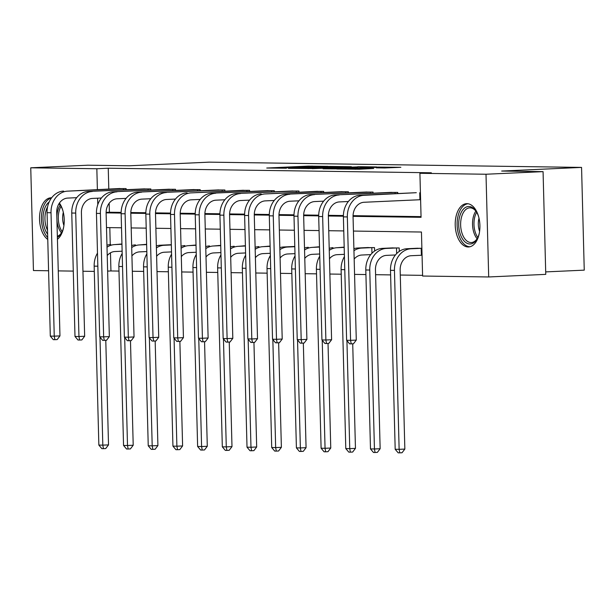 <?xml version="1.0" encoding="UTF-8"?>
<svg xmlns="http://www.w3.org/2000/svg" width="615" height="615" viewBox="0 0 615 615"><rect width="100%" height="100%" fill="white"/><g stroke="black" fill="none" stroke-linecap="round" stroke-linejoin="round"><path stroke-width="0.92" d="M328.064 166.334L308.246 166.096L266.749 168.026L286.398 168.233L283.184 168.018L290.295 167.564L328.064 166.334M468.13 246.976A21.671 12.331 87.4 0 1 455.231 225.513A21.671 12.331 87.4 0 1 466.577 203.673A21.671 12.331 87.4 0 1 466.993 203.665A21.671 12.331 87.4 0 1 479.9 225.128A21.671 12.331 87.4 0 1 468.545 246.969A21.671 12.331 87.4 0 1 468.13 246.976M47.762 239.45A21.671 12.331 87.4 0 1 39.629 215.488A21.671 12.331 87.4 0 1 50.899 197.799A21.671 12.331 87.4 0 1 51.314 197.792A21.671 12.331 87.4 0 1 51.637 197.807M59.432 203.042A21.671 12.331 87.4 0 1 57.433 239.304M384.575 167.98L400.857 167.295L378.24 167.08L336.743 169.01L359.36 169.225L373.712 168.479L343.839 168.887L373.528 167.426L384.975 167.295L376.242 167.841L384.575 167.98M48.585 270.754L33.441 270.539L30.75 167.803L87.814 165.204L129.204 165.789L209.092 162.152L581.559 167.411L501.671 171.047L543.068 171.639L486.004 174.237L488.694 276.965L422.605 276.035L421.452 232.024L353.433 231.063M30.75 167.803L96.839 168.741L97.385 189.551M353.048 216.349L421.067 217.31L419.914 173.299L431.33 172.784L108.248 168.218L96.839 168.741M419.914 173.299L486.004 174.237M351.365 166.703L329.917 166.404L288.42 168.333L311.036 168.541L351.365 166.703M357.876 166.665L376.695 166.949L335.198 168.879L323.067 168.817L341.771 167.887L336.082 167.787L312.259 168.671L357.884 166.873M543.068 171.639L545.759 274.367L488.694 276.965M545.69 271.899L584.25 270.146L581.559 167.411M399.289 251.389L399.197 247.96L391.286 247.968M344.185 247.184L341.902 247.268M294.8 246.484L292.509 246.569M245.408 245.792L243.125 245.877M196.024 245.093L193.733 245.177M146.631 244.393L144.348 244.478M109.808 227.627L110.246 244.57M110.469 252.834L110.938 270.954L118.979 271.069M132.317 271.253L143.679 271.415M157.017 271.599L168.372 271.761M181.709 271.953L193.064 272.114M206.402 272.299L217.756 272.46M231.094 272.653L242.448 272.806M255.794 272.999L267.148 273.16M280.486 273.344L291.841 273.506M305.178 273.698L316.533 273.852M329.871 274.044L341.225 274.205M354.563 274.39L365.917 274.551M375.596 274.69L390.617 274.905M400.288 275.036L422.59 275.351M121.939 244.047L119.656 244.132M171.324 244.739L169.04 244.832M220.716 245.439L218.433 245.523M270.1 246.138L267.817 246.223M319.493 246.838L317.202 246.923M374.596 251.043L374.504 247.614L366.594 247.622M421.882 248.283L415.978 248.314M110.938 270.954L107.633 271.1M94.303 271.4L82.948 271.238M73.277 271.1L58.256 270.892M106.111 212.859L121.14 213.074M130.803 213.213L145.832 213.42M155.495 213.559L170.524 213.774M180.195 213.905L195.216 214.12M204.887 214.258L219.916 214.466M229.579 214.604L244.609 214.82M254.272 214.95L269.301 215.165M278.964 215.304L293.993 215.511M303.664 215.65L318.685 215.865M328.356 216.003L343.385 216.211M97.608 198.199L97.777 204.649M343.762 230.925L328.741 230.717M319.062 230.579L304.041 230.364M294.37 230.233L279.348 230.018M269.678 229.879L254.656 229.672M244.985 229.533L229.964 229.318M220.293 229.187L205.272 228.972M195.593 228.834L180.572 228.626M170.901 228.488L155.879 228.273M146.209 228.142L131.187 227.927M121.516 227.788L106.495 227.581M109.17 203.257L109.401 212.229L121.147 212.39M130.811 212.529L145.84 212.744M155.503 212.875L170.532 213.09M180.203 213.228L195.224 213.436M204.895 213.574L219.924 213.789M229.587 213.928L244.616 214.135M254.279 214.274L269.309 214.489M278.979 214.62L294.001 214.835M303.672 214.973L318.701 215.181M328.364 215.319L343.393 215.534M353.056 215.665L421.052 216.626M109.401 212.229L106.111 212.375M108.248 168.218L108.794 189.028M414.525 192.787L363.919 195.324A20.841 17.128 -89.2 0 0 347.344 216.926L350.581 340.349L356.285 340.087L353.479 343.762L351.196 343.862L349.62 343.839L346.622 340.295L343.393 216.872A20.841 17.128 -89.2 0 1 359.967 195.27L416.301 192.695M389.833 192.434L397.744 192.426L397.774 193.548M365.141 192.088L373.051 192.08L373.082 193.202M340.441 191.742L348.359 191.734L348.382 192.849M315.749 191.388L323.659 191.38L323.69 192.503M291.056 191.042L298.967 191.034L298.998 192.149M266.364 190.688L274.275 190.688L274.305 191.803M241.672 190.343L249.582 190.335L249.613 191.457M216.972 189.997L224.882 189.989L224.913 191.104M192.28 189.643L200.19 189.643L200.221 190.758M167.588 189.297L175.498 189.289L175.529 190.412M142.895 188.951L150.806 188.943L150.836 190.058M118.195 188.597L126.113 188.59L126.137 189.712M332.285 166.488L293.409 168.218L308.146 168.018L332.346 166.919L336.098 166.619L332.285 166.488M357.569 167.211L338.727 167.611L357.569 167.211L357.584 167.864M122.124 251.204L114.882 251.535A13.891 11.416 90.8 0 0 107.225 255.579M107.01 247.199A20.841 17.128 -89.2 0 1 114.697 244.593L121.947 244.263M121.432 244.04L114.697 244.593M105.78 340.31L108.517 444.891L105.711 448.558L103.428 448.666L101.844 448.643L98.854 445.091L94.164 266.141A20.841 17.128 -89.2 0 1 97.493 253.103M98.854 445.091L102.813 445.145L99.984 337.158M106.956 245.231A20.841 17.128 -89.2 0 1 110.738 244.539M103.428 448.666L102.813 445.145L108.517 444.891M119.971 188.505L67.596 191.142L124.33 188.567M76.706 197.676L67.773 198.084A13.891 11.416 90.8 0 0 56.726 212.482L59.963 335.905L57.157 339.572L54.873 339.68L53.29 339.657L50.299 336.105L47.063 212.69A20.841 17.128 -89.2 0 1 63.637 191.081M50.299 336.105L54.251 336.167L51.022 212.744A20.841 17.128 -89.2 0 1 67.596 191.142M54.873 339.68L54.251 336.167L59.963 335.905M123.446 189.835L123.415 188.597M146.824 251.55L139.574 251.881A13.891 11.416 90.8 0 0 131.917 255.932M131.702 247.553A20.841 17.128 -89.2 0 1 139.39 244.939L146.639 244.609M146.124 244.386L139.39 244.939M130.472 340.656L133.209 445.237L130.403 448.912L128.128 449.012L126.544 448.988L123.546 445.445L118.864 266.487A20.841 17.128 -89.2 0 1 122.185 253.449M123.546 445.445L127.505 445.498L124.676 337.512M131.648 245.577A20.841 17.128 -89.2 0 1 135.438 244.885M128.128 449.012L127.505 445.498L133.209 445.237M171.516 251.904L164.267 252.235A13.891 11.416 90.8 0 0 156.61 256.278M156.394 247.899A20.841 17.128 -89.2 0 1 164.09 245.293L171.331 244.962M170.816 244.739L160.131 245.231L164.09 245.293M155.165 341.002L157.909 445.583L155.103 449.257L152.82 449.357L151.236 449.334L148.238 445.79L143.556 266.841A20.841 17.128 -89.2 0 1 146.877 253.803M148.238 445.79L152.197 445.844L149.368 337.858M156.341 245.931A20.841 17.128 -89.2 0 1 160.131 245.231M152.82 449.357L152.197 445.844L157.909 445.583M144.671 188.859L88.329 191.434L149.03 188.92M101.406 198.022L92.473 198.43A13.891 11.416 90.8 0 0 81.418 212.836L84.655 336.251L81.849 339.926L79.566 340.026L77.982 340.003L74.992 336.459L71.755 213.036A20.841 17.128 -89.2 0 1 88.329 191.434M74.992 336.459L78.951 336.513L75.714 213.09A20.841 17.128 -89.2 0 1 92.288 191.488M79.566 340.026L78.951 336.513L84.655 336.251M148.138 190.181L148.107 188.943M169.363 189.205L113.022 191.78L173.722 189.266M126.098 198.376L117.165 198.776A13.891 11.416 90.8 0 0 106.118 213.182L109.347 336.605L106.541 340.272L104.258 340.379L102.674 340.356L99.684 336.805L96.455 213.382A20.841 17.128 -89.2 0 1 113.022 191.78M99.684 336.805L103.643 336.859L100.406 213.443A20.841 17.128 -89.2 0 1 116.981 191.834M104.258 340.379L103.643 336.859L109.347 336.605M172.838 190.535L172.8 189.297M47.624 234.192A18.758 10.67 87.4 0 1 44.703 228.611A18.758 10.67 87.4 0 1 49.162 201.997M59.032 203.642A18.758 10.67 87.4 0 1 60.47 205.51A18.758 10.67 87.4 0 1 62.715 210.13A18.758 10.67 87.4 0 1 62.845 210.514M60.793 206.017A17.366 9.886 -92.6 0 0 58.894 203.88M47.593 206.832A17.366 9.886 -92.6 0 0 46.509 227.873A17.366 9.886 -92.6 0 0 47.524 230.287M63.922 225.49A13.676 7.78 87.4 0 1 63.868 225.344A13.676 7.78 87.4 0 1 63.322 212.344M51.475 198.03A21.533 12.254 -92.6 0 0 43.365 229.979A21.533 12.254 -92.6 0 0 47.716 237.559M63.614 227.358A18.758 10.67 87.4 0 1 61.7 232.555A18.758 10.67 87.4 0 1 57.38 237.298M57.349 236.321A17.366 9.886 -92.6 0 0 61.977 232.024M479.3 233.223A18.758 10.67 87.4 0 1 477.386 238.428A18.758 10.67 87.4 0 1 460.381 234.476A18.758 10.67 87.4 0 1 462.272 210.591A18.758 10.67 87.4 0 1 476.148 211.375A18.758 10.67 87.4 0 1 478.393 215.996A18.758 10.67 87.4 0 1 478.532 216.38M476.471 211.883A17.366 9.886 -92.6 0 0 469.737 207.839A17.366 9.886 -92.6 0 0 462.188 233.738A17.366 9.886 -92.6 0 0 471.321 242.533A17.366 9.886 -92.6 0 0 477.655 237.89M479.6 231.355A13.676 7.78 87.4 0 1 479.546 231.217A13.676 7.78 87.4 0 1 479 218.217M468.03 203.757A21.533 12.254 -92.6 0 0 459.044 235.845A21.533 12.254 -92.6 0 0 469.983 246.761M196.208 252.25L188.959 252.581A13.891 11.416 90.8 0 0 181.31 256.624M181.087 248.252A20.841 17.128 -89.2 0 1 188.782 245.639L196.024 245.308M195.508 245.085L188.782 245.639M179.864 341.356L182.601 445.937L179.795 449.603L177.512 449.711L175.928 449.688L172.938 446.136L168.249 267.187A20.841 17.128 -89.2 0 1 171.577 254.149M172.938 446.136L176.889 446.198L174.068 338.204M181.033 246.277A20.841 17.128 -89.2 0 1 184.823 245.585M177.512 449.711L176.889 446.198L182.601 445.937M194.056 189.551L137.722 192.134L198.414 189.612M150.79 198.722L141.857 199.129A13.891 11.416 90.8 0 0 130.811 213.528L134.039 336.951L131.233 340.618L128.958 340.725L127.374 340.702L124.376 337.151L121.147 213.736A20.841 17.128 -89.2 0 1 137.722 192.134M124.376 337.151L128.335 337.212L125.106 213.789A20.841 17.128 -89.2 0 1 141.673 192.188M128.958 340.725L128.335 337.212L134.039 336.951M197.53 190.881L197.5 189.643M220.9 252.596L213.659 252.926A13.891 11.416 90.8 0 0 206.002 256.978M205.779 248.598A20.841 17.128 -89.2 0 1 213.474 245.985L220.724 245.654M220.201 245.431L213.474 245.985M204.557 341.702L207.293 446.282L204.488 449.957L202.204 450.057L200.621 450.034L197.63 446.49L192.941 267.533A20.841 17.128 -89.2 0 1 196.27 254.502M197.63 446.49L201.589 446.544L198.76 338.558M205.733 246.623A20.841 17.128 -89.2 0 1 209.515 245.931M202.204 450.057L201.589 446.544L207.293 446.282M218.748 189.904L162.414 192.48L223.107 189.966M175.483 199.068L166.55 199.475A13.891 11.416 90.8 0 0 155.503 213.882L158.732 337.297L155.933 340.971L153.65 341.071L152.066 341.048L149.068 337.504L145.84 214.082A20.841 17.128 -89.2 0 1 162.414 192.48M149.068 337.504L153.027 337.558L149.799 214.135A20.841 17.128 -89.2 0 1 166.373 192.533M153.65 341.071L153.027 337.558L158.732 337.297M222.223 191.227L222.192 189.997M245.593 252.95L238.351 253.28A13.891 11.416 90.8 0 0 230.694 257.324M230.479 248.944A20.841 17.128 -89.2 0 1 238.166 246.338L245.416 246.008M244.901 245.785L238.166 246.338M229.249 342.048L231.986 446.628L229.18 450.303L226.897 450.403L225.321 450.388L222.322 446.836L217.641 267.886A20.841 17.128 -89.2 0 1 220.962 254.848M222.322 446.836L226.282 446.89L223.453 338.903M230.425 246.976A20.841 17.128 -89.2 0 1 234.207 246.284M226.897 450.403L226.282 446.89L231.986 446.628M243.44 190.25L191.065 192.887L247.799 190.312M200.175 199.421L191.25 199.829A13.891 11.416 90.8 0 0 180.195 214.228L183.431 337.65L180.626 341.317L178.342 341.425L176.759 341.402L173.768 337.85L170.532 214.435A20.841 17.128 -89.2 0 1 187.106 192.826M173.768 337.85L177.72 337.904L174.491 214.489A20.841 17.128 -89.2 0 1 191.065 192.887M178.342 341.425L177.72 337.904L183.431 337.65M246.915 191.58L246.884 190.343M270.293 253.295L263.043 253.626A13.891 11.416 90.8 0 0 255.386 257.677M255.171 249.298A20.841 17.128 -89.2 0 1 262.859 246.684L270.108 246.354M269.593 246.131L262.859 246.684M253.941 342.401L256.678 446.982L253.88 450.649L251.596 450.757L250.013 450.734L247.015 447.182L242.333 268.232A20.841 17.128 -89.2 0 1 245.654 255.194M247.015 447.182L250.974 447.243L248.145 339.257M255.117 247.322A20.841 17.128 -89.2 0 1 258.907 246.63M251.596 450.757L250.974 447.243L256.678 446.982M268.14 190.596L211.798 193.179L272.499 190.658M224.875 199.767L215.942 200.175A13.891 11.416 90.8 0 0 204.887 214.574L208.124 337.996L205.318 341.663L203.035 341.771L201.451 341.748L198.461 338.204L195.224 214.781A20.841 17.128 -89.2 0 1 211.798 193.179M198.461 338.204L202.42 338.258L199.183 214.835A20.841 17.128 -89.2 0 1 215.757 193.233M203.035 341.771L202.42 338.258L208.124 337.996M271.615 191.926L271.576 190.688M294.985 253.649L287.735 253.972A13.891 11.416 90.8 0 0 280.086 258.023M279.863 249.644A20.841 17.128 -89.2 0 1 287.559 247.038L294.8 246.707M294.285 246.477L283.6 246.976L287.559 247.038M278.633 342.747L281.378 447.328L278.572 451.003L276.289 451.102L274.705 451.079L271.715 447.536L267.025 268.586A20.841 17.128 -89.2 0 1 270.346 255.548M271.715 447.536L275.666 447.589L272.837 339.603M279.81 247.668A20.841 17.128 -89.2 0 1 283.6 246.976M276.289 451.102L275.666 447.589L281.378 447.328M292.832 190.95L236.498 193.525L297.191 191.011M249.567 200.113L240.634 200.521A13.891 11.416 90.8 0 0 229.587 214.927L232.816 338.342L230.01 342.017L227.727 342.117L226.143 342.094L223.153 338.55L219.924 215.127A20.841 17.128 -89.2 0 1 236.498 193.525M223.153 338.55L227.112 338.604L223.875 215.189A20.841 17.128 -89.2 0 1 240.45 193.579M227.727 342.117L227.112 338.604L232.816 338.342M296.307 192.272L296.276 191.042M319.677 253.995L312.435 254.326A13.891 11.416 90.8 0 0 304.779 258.369M304.556 249.99A20.841 17.128 -89.2 0 1 312.251 247.384L319.493 247.053M318.977 246.83L312.251 247.384M303.333 343.093L306.07 447.682L303.264 451.349L300.981 451.456L299.397 451.433L296.407 447.881L291.718 268.932A20.841 17.128 -89.2 0 1 295.046 255.894M296.407 447.881L300.366 447.935L297.537 339.949M304.51 248.022A20.841 17.128 -89.2 0 1 308.292 247.33M300.981 451.456L300.366 447.935L306.07 447.682M317.525 191.296L265.15 193.933L321.883 191.357M274.259 200.467L265.326 200.874A13.891 11.416 90.8 0 0 254.279 215.273L257.508 338.696L254.702 342.363L252.427 342.47L250.843 342.447L247.845 338.896L244.616 215.481A20.841 17.128 -89.2 0 1 261.19 193.871M247.845 338.896L251.804 338.957L248.575 215.534A20.841 17.128 -89.2 0 1 265.15 193.933M252.427 342.47L251.804 338.957L257.508 338.696M320.999 192.626L320.969 191.388M344.369 254.341L337.128 254.671A13.891 11.416 90.8 0 0 329.471 258.723M329.248 250.343A20.841 17.128 -89.2 0 1 336.943 247.73L344.192 247.399M343.67 247.176L336.943 247.73M328.026 343.447L330.762 448.027L327.956 451.694L325.673 451.802L324.09 451.779L321.099 448.227L316.41 269.278A20.841 17.128 -89.2 0 1 319.739 256.24M321.099 448.227L325.058 448.289L322.229 340.303M329.202 248.368A20.841 17.128 -89.2 0 1 332.984 247.676M325.673 451.802L325.058 448.289L330.762 448.027M370.753 254.618L361.82 255.025A13.891 11.416 90.8 0 0 354.163 259.069M353.948 250.689A20.841 17.128 -89.2 0 1 361.635 248.083L372.728 247.584M368.37 247.522L357.684 248.022L361.635 248.083M352.718 343.793L355.455 448.373L352.649 452.048L350.373 452.148L348.79 452.125L345.791 448.581L341.11 269.631A20.841 17.128 -89.2 0 1 344.431 256.593M345.791 448.581L349.75 448.635L346.921 340.649M353.894 248.714A20.841 17.128 -89.2 0 1 357.684 248.022M350.373 452.148L349.75 448.635L355.455 448.373M371.96 253.265L371.806 247.614M395.445 254.964L386.512 255.371A13.891 11.416 90.8 0 0 375.465 269.77L380.147 448.727L377.349 452.394L375.065 452.502L373.482 452.479L370.484 448.927L365.802 269.977A20.841 17.128 -89.2 0 1 382.376 248.375L393.062 247.876M370.484 448.927L374.443 448.981L369.761 270.031A20.841 17.128 -89.2 0 1 386.335 248.429L397.421 247.937M375.065 452.502L374.443 448.981L380.147 448.727M396.652 253.611L396.506 247.968M342.217 191.642L285.883 194.225L346.576 191.703M298.952 200.813L290.019 201.22A13.891 11.416 90.8 0 0 278.972 215.627L282.208 339.042L279.402 342.716L277.119 342.816L275.535 342.793L272.537 339.249L269.309 215.827A20.841 17.128 -89.2 0 1 285.883 194.225M272.537 339.249L276.496 339.303L273.268 215.88A20.841 17.128 -89.2 0 1 289.842 194.279M277.119 342.816L276.496 339.303L282.208 339.042M345.692 192.972L345.661 191.734M366.917 191.995L310.575 194.571L371.276 192.057M323.644 201.159L314.719 201.566A13.891 11.416 90.8 0 0 303.664 215.973L306.9 339.388L304.094 343.062L301.811 343.162L300.228 343.147L297.237 339.595L294.001 216.173A20.841 17.128 -89.2 0 1 310.575 194.571M297.237 339.595L301.189 339.649L297.96 216.234A20.841 17.128 -89.2 0 1 314.534 194.624M301.811 343.162L301.189 339.649L306.9 339.388M370.384 193.318L370.353 192.088M391.609 192.341L335.267 194.924L395.968 192.403M348.344 201.512L339.411 201.92A13.891 11.416 90.8 0 0 328.364 216.319L331.593 339.741L328.787 343.408L326.504 343.516L324.92 343.493L321.929 339.941L318.701 216.526A20.841 17.128 -89.2 0 1 335.267 194.924M321.929 339.941L325.889 340.003L322.652 216.58A20.841 17.128 -89.2 0 1 339.226 194.978M326.504 343.516L325.889 340.003L331.593 339.741M395.084 193.671L395.045 192.434M422.059 255.233L411.204 255.717A13.891 11.416 90.8 0 0 400.157 270.123L404.847 449.073L402.041 452.748L399.758 452.848L398.174 452.825L395.184 449.281L390.494 270.323A20.841 17.128 -89.2 0 1 407.069 248.721L417.754 248.222M395.184 449.281L399.135 449.334L394.453 270.385A20.841 17.128 -89.2 0 1 411.028 248.775L421.882 248.291M399.758 452.848L399.135 449.334L404.847 449.073M421.375 255.256L421.198 248.314M420.606 199.706L364.103 202.266A13.891 11.416 90.8 0 0 353.056 216.672L356.285 340.087M346.622 340.295L350.581 340.349L351.196 343.862M419.922 199.721L419.745 192.779M308.261 166.75L308.246 166.096M312.051 166.58L312.043 166.012M308.161 168.618L308.146 168.018M332.361 167.572L332.346 166.919M340.618 168.633L340.595 167.98M344.438 168.464L344.423 167.718M348.228 168.287L348.213 167.634M381.854 167.941L381.838 167.541M355.309 169.302L355.293 168.756M362.089 169.094L362.066 168.449M365.879 168.925L365.864 168.364M94.164 266.141L97.831 266.195M47.063 212.69L51.022 212.744M118.864 266.487L122.531 266.541M143.556 266.841L147.223 266.887M71.755 213.036L75.714 213.09M96.455 213.382L100.406 213.443M61.423 232.893A17.366 9.886 87.4 0 1 58.402 227.327A17.366 9.886 87.4 0 1 56.934 220.208M56.849 217.057A17.366 9.886 87.4 0 1 60.162 205.195M61.008 206.379A16.797 9.556 -92.6 0 0 59.801 226.996A16.797 9.556 -92.6 0 0 62.161 231.64M477.109 238.766A17.366 9.886 87.4 0 1 474.08 233.2A17.366 9.886 87.4 0 1 475.849 211.068M476.687 212.252A16.797 9.556 -92.6 0 0 475.487 232.87A16.797 9.556 -92.6 0 0 477.84 237.505M168.249 267.187L171.916 267.241M121.147 213.736L125.106 213.789M192.941 267.533L196.608 267.587M145.84 214.082L149.799 214.135M217.641 267.886L221.308 267.94M170.532 214.435L174.491 214.489M242.333 268.232L246 268.286M195.224 214.781L199.183 214.835M267.025 268.586L270.692 268.632M219.924 215.127L223.875 215.189M291.718 268.932L295.385 268.986M244.616 215.481L248.575 215.534M316.41 269.278L320.077 269.332M341.11 269.631L344.777 269.678M382.376 248.375L386.335 248.429M365.802 269.977L369.761 270.031M269.309 215.827L273.268 215.88M294.001 216.173L297.96 216.234M318.701 216.526L322.652 216.58M407.069 248.721L411.028 248.775M390.494 270.323L394.453 270.385M359.967 195.27L363.919 195.324M343.393 216.872L347.344 216.926M336.113 167.395L336.098 166.619M341.786 168.579L341.771 167.887M360.728 167.718L360.705 166.957M384.998 167.987L384.975 167.295"/></g></svg>
